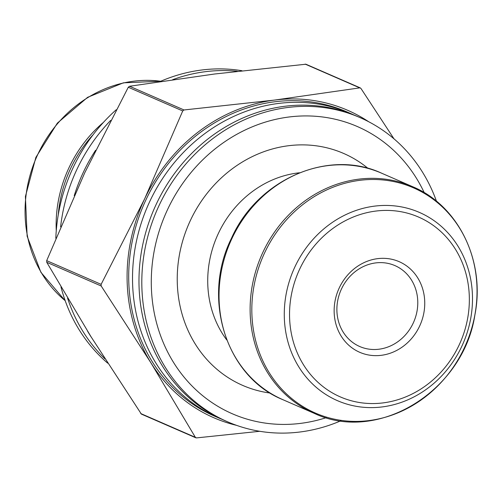 <?xml version="1.0" encoding="UTF-8"?>
<svg xmlns="http://www.w3.org/2000/svg" width="502" height="502" viewBox="0 0 502 502"><rect width="100%" height="100%" fill="white"/><g stroke="black" fill="none" stroke-linecap="round" stroke-linejoin="round"><path stroke-width="0.75" d="M259.754 431.293L196.533 437.901L195.567 437.669L150.907 362.808L101.191 285.996L101.128 284.352L144.651 198.836L182.728 110.948L184.027 109.963L274.538 100.074L360.078 87.825L360.963 88.465L393.988 138.834M305.913 64.218L214.643 74.001L129.579 86.256L128.28 87.248L84.756 172.763L46.68 260.651L46.742 262.289L91.013 336.729L141.376 414.106M241.939 70.713A165.898 149.339 113.5 0 0 160.113 81.525M116.244 109.743A165.898 149.339 113.5 0 0 55.816 238.293M60.968 286.899A165.898 149.339 113.5 0 0 107.698 363.172M237.27 71.253A165.898 149.339 113.5 0 0 172.682 79.68M110.678 120.405A165.898 149.339 113.5 0 0 60.61 226.885M67.55 298.075A165.898 149.339 113.5 0 0 104.924 358.823M95.575 150.286A165.898 149.339 113.5 0 0 74.233 195.654M87.53 331.113A165.898 149.339 113.5 0 0 91.433 337.407M341.504 288.907A44.12 39.721 113.5 0 0 359.721 346.518A44.12 39.721 113.5 0 0 413.748 321.92A44.12 39.721 113.5 0 0 394.942 265.608A44.12 39.721 113.5 0 0 341.504 288.907M236.567 425.351A167.662 150.933 -66.5 0 1 150.907 362.808A167.662 150.933 -66.5 0 1 144.651 198.836A167.662 150.933 -66.5 0 1 274.538 100.074A167.662 150.933 -66.5 0 1 368.732 121.76M221.639 419.176A165.898 149.339 -66.5 0 1 218.395 417.808L214.574 416.152A165.898 149.339 -66.5 0 1 146.088 199.526A165.898 149.339 -66.5 0 1 347.007 111.933L350.829 113.596A165.898 149.339 -66.5 0 1 354.036 115.04M218.395 417.808A165.898 149.339 -66.5 0 1 149.903 201.183A165.898 149.339 -66.5 0 1 350.829 113.596M340.908 420.77A165.898 149.339 -66.5 0 1 227.676 421.849L224.852 420.62A165.898 149.339 -66.5 0 1 156.36 203.994A165.898 149.339 -66.5 0 1 357.286 116.408L360.11 117.637A165.898 149.339 -66.5 0 1 436.476 201.252M227.676 421.849A165.898 149.339 -66.5 0 1 159.19 205.23A165.898 149.339 -66.5 0 1 360.11 117.637M326.25 417.664A156.63 140.999 -66.5 0 1 180.915 373.149A156.63 140.999 -66.5 0 1 167.699 209.265A156.63 140.999 -66.5 0 1 297.266 116.207A156.63 140.999 -66.5 0 1 424.209 192.642M339.321 287.765A49.416 44.483 -66.5 0 1 417.727 277.876A49.416 44.483 -66.5 0 1 381.288 355.316A49.416 44.483 -66.5 0 1 339.321 287.765M359.601 87.812L305.153 64.105M184.027 109.963L129.579 86.256M182.728 110.948L128.28 87.248M101.128 284.352L46.68 260.651M101.191 285.996L46.742 262.289M195.171 437.248L140.723 413.541M196.533 437.901L195.222 437.33M56.262 230.738A123.542 111.212 -66.5 0 1 103.431 122.388M160.709 81.261A123.542 111.212 113.5 0 0 36.345 157.628A123.542 111.212 113.5 0 0 65.191 300.685M93.14 134.693A122.833 110.572 113.5 0 0 70.713 168.239A122.833 110.572 113.5 0 0 58.257 214.825M270.239 393.072A126.485 113.866 -66.5 0 1 190.49 220.246A126.485 113.866 -66.5 0 1 368.048 168.402M226.753 339.942A102.364 92.148 -66.5 0 1 218.452 233.273A102.364 92.148 -66.5 0 1 299.525 172.77M412.688 186.719L381.602 173.19A123.542 111.212 113.5 0 0 231.98 238.419A123.542 111.212 113.5 0 0 282.984 399.73L314.064 413.265A123.542 111.212 -66.5 0 1 263.061 251.948A123.542 111.212 -66.5 0 1 412.688 186.719C458.627 205.726 485.553 261.404 474.905 314.848C463.503 391.14 377.648 443.919 314.064 413.265M264.692 252.682A122.833 110.572 113.5 0 0 312.137 411.577A122.833 110.572 113.5 0 0 464.168 348.219A122.833 110.572 113.5 0 0 416.723 189.323A122.833 110.572 113.5 0 0 264.692 252.682M461.74 346.449A102.653 92.406 -66.5 0 1 334.683 399.397A102.653 92.406 -66.5 0 1 295.032 266.606A102.653 92.406 -66.5 0 1 422.088 213.651A102.653 92.406 -66.5 0 1 461.74 346.449M299.813 268.846A98.066 88.283 113.5 0 0 383.101 402.893A98.066 88.283 113.5 0 0 455.414 249.218A98.066 88.283 113.5 0 0 299.813 268.846M360.336 87.913L305.887 64.212M195.805 437.794L141.351 414.094M160.778 81.236L123.373 82.83L87.618 97.319L57.366 123.115L35.862 157.415L25.407 196.527L27.139 236.247L40.894 272.291L65.216 300.754M282.984 399.73C226.176 376.964 201.308 298.47 231.491 238.218C257.633 179.283 328.572 148.397 381.602 173.19"/></g></svg>
